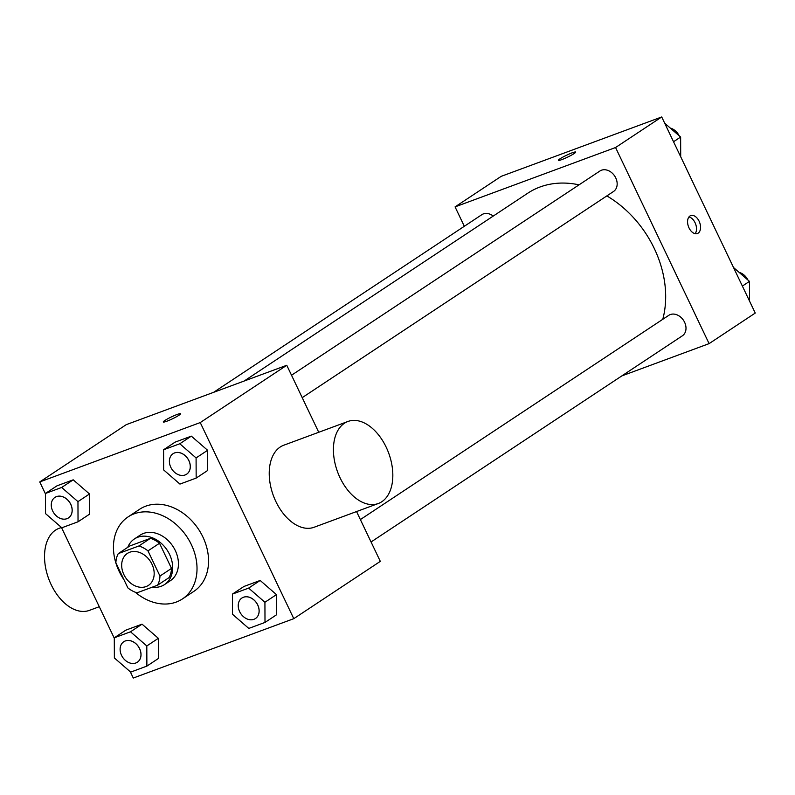 <?xml version="1.0" encoding="UTF-8"?>
<svg xmlns="http://www.w3.org/2000/svg" width="795" height="795" viewBox="0 0 795 795"><rect width="100%" height="100%" fill="white"/><g stroke="black" fill="none" stroke-linecap="round" stroke-linejoin="round"><path stroke-width="1.19" d="M123.881 574.596A19.13 14.817 56.5 0 1 127.359 553.449A19.13 14.817 56.5 0 1 150.275 561.22A19.13 14.817 56.5 0 1 148.486 585.358A19.13 14.817 56.5 0 1 123.881 574.596M136.988 592.822L157.569 585.209A25.977 20.113 56.5 0 0 159.974 576.047L147.969 550.885A25.977 20.113 56.5 0 0 138.867 545.986L118.276 553.598A25.977 20.113 56.5 0 0 115.871 562.761L127.876 587.912A25.977 20.113 56.5 0 0 136.988 592.822M138.867 545.986L150.404 538.344L129.814 545.956L118.276 553.598M150.404 538.344A25.977 20.113 56.5 0 1 159.507 543.253L147.969 550.885M157.569 585.209L169.106 577.568A25.977 20.113 56.5 0 0 171.511 568.405L159.507 543.253M152.173 587.197A27.338 21.167 -123.5 0 0 164.555 584.554A27.338 21.167 -123.5 0 0 168.391 552.167A27.338 21.167 -123.5 0 0 137.764 537.251A27.338 21.167 -123.5 0 0 134.365 538.97A27.338 21.167 -123.5 0 0 127.776 547.308M134.365 538.97L140.139 535.154A27.338 21.167 56.5 0 1 143.537 533.435A27.338 21.167 56.5 0 1 174.155 548.351A27.338 21.167 56.5 0 1 170.319 580.738L164.555 584.554M171.511 568.405L159.974 576.047M123.96 579.724A49.201 38.1 56.5 0 1 119.121 571.297A49.201 38.1 56.5 0 1 128.065 516.919A49.201 38.1 56.5 0 1 186.994 536.903A49.201 38.1 56.5 0 1 182.393 598.963A49.201 38.1 56.5 0 1 135.239 592.215M128.065 516.919L139.602 509.277A49.201 38.1 56.5 0 1 198.531 529.271A49.201 38.1 56.5 0 1 193.93 591.321L182.393 598.963M196.166 478.093L207.704 470.451L207.624 450.288L191.327 436.137L175.119 442.129L163.581 449.771L163.651 469.925L179.948 484.085L196.166 478.093L196.087 457.93L179.789 443.769L163.581 449.771M265.003 622.425L276.541 614.783L276.461 594.62L260.174 580.459L243.956 586.462L232.418 594.104L232.498 614.257L248.785 628.418L265.003 622.425L264.924 602.262L248.636 588.101L232.418 594.104M130.32 671.815L133.282 678.036L293.782 618.669L200.241 422.572L39.75 481.939L45.454 493.894M61.473 527.482L114.301 638.226M78.039 521.788L89.577 514.146L89.497 493.983L73.21 479.822L56.992 485.825L45.454 493.466L45.534 513.62L61.821 527.781L78.039 521.788L77.96 501.625L61.672 487.464L45.454 493.466M146.876 666.111L158.414 658.479L158.344 638.315L142.047 624.155L125.829 630.157L114.291 637.799L114.371 657.952L130.668 672.113L146.876 666.111L146.807 645.957L130.509 631.796L114.291 637.799M318.735 432.281L286.766 365.273L126.276 424.639L39.75 481.939M286.766 365.273L200.241 422.572M164.893 420.466A9.57 1.083 154.5 0 1 174.344 415.586A9.57 1.083 154.5 0 1 180.544 413.758A9.57 1.083 154.5 0 1 172.376 418.846A9.57 1.083 154.5 0 1 163.283 421.986A9.57 1.083 154.5 0 1 164.893 420.466M293.782 618.669L380.308 561.369L356.548 511.553M378.301 503.513L314.104 527.254A43.735 27.229 -110.3 0 1 275.855 501.516A43.735 27.229 -110.3 0 1 283.755 445.22L347.952 421.469A43.735 27.229 -110.3 0 1 388.666 453.051A43.735 27.229 -110.3 0 1 378.301 503.513A43.735 27.229 -110.3 0 1 340.051 477.775A43.735 27.229 -110.3 0 1 347.952 421.469M61.444 527.453L59.059 528.337A43.735 27.229 69.7 0 0 48.694 578.8A43.735 27.229 69.7 0 0 89.408 610.371L99.266 606.724M244.145 381.034L527.751 193.215A98.401 76.191 56.5 0 1 579.038 184.847M606.843 195.908A98.401 76.191 56.5 0 1 662.772 319.312M291.526 375.24L599.947 170.995A12.293 9.52 56.5 0 1 614.664 175.993A12.293 9.52 56.5 0 1 613.511 191.496L302.219 397.649M213.557 392.352L481.82 214.69A12.293 9.52 56.5 0 1 493.228 216.081M360.373 519.572L668.784 315.327A12.293 9.52 56.5 0 1 683.501 320.325A12.293 9.52 56.5 0 1 682.358 335.818L371.056 541.981M621.829 375.906L709.1 343.629L615.569 147.522L455.068 206.889L464.32 226.277M709.1 343.629L755.25 313.061L661.718 116.964L615.569 147.522M661.718 116.964L501.218 176.331L455.068 206.889M558.408 160.322A9.57 1.083 154.5 0 1 560.028 158.801A9.57 1.083 154.5 0 1 569.478 153.902A9.57 1.083 154.5 0 1 575.679 152.074A9.57 1.083 154.5 0 1 567.511 157.172A9.57 1.083 154.5 0 1 558.408 160.312A9.57 1.083 154.5 0 1 560.028 158.791A9.57 1.083 154.5 0 1 569.458 153.922A9.57 1.083 154.5 0 1 575.679 152.083M689.017 227.907A9.57 5.953 -110.3 0 1 690.746 215.594A9.57 5.953 -110.3 0 1 699.65 222.501A9.57 5.953 -110.3 0 1 697.384 233.541A9.57 5.953 -110.3 0 1 689.017 227.907M688.947 216.946A9.57 5.953 -110.3 0 1 695.605 223.991A9.57 5.953 -110.3 0 1 695.128 233.68M749.546 301.106L749.466 281.38L733.527 267.517M749.466 281.38L742.381 286.071M739.111 272.377A12.293 9.52 56.5 0 1 747.976 280.078M680.699 156.774L680.629 137.048L664.68 123.185M680.629 137.048L673.534 141.748M670.274 128.045A12.293 9.52 56.5 0 1 679.129 135.746M123.782 641.724A12.293 9.52 56.5 0 1 123.801 641.714A12.293 9.52 56.5 0 1 138.519 646.703A12.293 9.52 56.5 0 1 137.376 662.205A12.293 9.52 56.5 0 1 137.346 662.215A12.293 9.52 56.5 0 1 121.526 655.319A12.293 9.52 56.5 0 1 123.752 641.744A12.293 9.52 56.5 0 1 138.479 646.732A12.293 9.52 56.5 0 1 137.326 662.235L137.376 662.205M158.414 658.479L158.344 638.315L146.807 645.957M158.344 638.315L142.047 624.155L130.509 631.796M142.047 624.155L125.829 630.157M241.928 598.019L241.879 598.049A12.293 9.52 56.5 0 1 241.928 598.019A12.293 9.52 56.5 0 1 256.646 603.007A12.293 9.52 56.5 0 1 255.493 618.51A12.293 9.52 56.5 0 1 255.473 618.52L255.453 618.54A12.293 9.52 56.5 0 1 239.643 611.623A12.293 9.52 56.5 0 1 241.879 598.049A12.293 9.52 56.5 0 1 256.596 603.037A12.293 9.52 56.5 0 1 255.453 618.54M276.541 614.783L276.461 594.62L264.924 602.262M276.461 594.62L260.174 580.459L248.636 588.101M260.174 580.459L243.956 586.462M54.915 497.412L54.964 497.382A12.293 9.52 56.5 0 1 54.964 497.382A12.293 9.52 56.5 0 1 69.682 502.37A12.293 9.52 56.5 0 1 68.529 517.873A12.293 9.52 56.5 0 1 68.509 517.883L68.489 517.903A12.293 9.52 56.5 0 1 52.679 510.996A12.293 9.52 56.5 0 1 54.915 497.412A12.293 9.52 56.5 0 1 69.632 502.4A12.293 9.52 56.5 0 1 68.489 517.903M89.577 514.146L89.497 493.983L77.96 501.625M89.497 493.983L73.21 479.822L61.672 487.464M73.21 479.822L56.992 485.825M173.081 453.687L173.042 453.716A12.293 9.52 56.5 0 1 187.759 458.705A12.293 9.52 56.5 0 1 186.606 474.208A12.293 9.52 56.5 0 1 170.806 467.301A12.293 9.52 56.5 0 1 173.042 453.716A12.293 9.52 56.5 0 1 173.081 453.687A12.293 9.52 56.5 0 1 187.809 458.675A12.293 9.52 56.5 0 1 186.656 474.178A12.293 9.52 56.5 0 1 186.636 474.188M207.704 470.451L207.624 450.288L196.087 457.93M207.624 450.288L191.327 436.137L179.789 443.769M191.327 436.137L175.119 442.129"/></g></svg>
